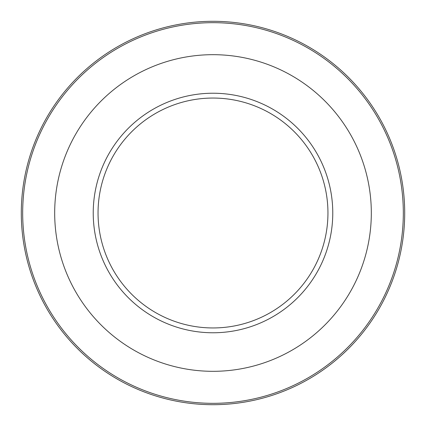 <?xml version="1.0" encoding="UTF-8"?>
<svg xmlns="http://www.w3.org/2000/svg" width="426" height="426" viewBox="0 0 426 426"><rect width="100%" height="100%" fill="white"/><g stroke="black" fill="none" stroke-linecap="round" stroke-linejoin="round"><path stroke-width="0.64" d="M312.476 270.601A114.951 114.951 0 0 1 113.375 270.35A114.951 114.951 0 0 1 213.149 98.049A114.951 114.951 0 0 1 312.476 270.601M350.007 292.332A158.318 158.318 0 0 1 75.791 291.98A158.318 158.318 0 0 1 213.202 54.682A158.318 158.318 0 0 1 350.007 292.332M377.702 308.371A190.321 190.321 0 0 1 48.053 307.95A190.321 190.321 0 0 1 213.245 22.679A190.321 190.321 0 0 1 377.702 308.371M213 404.7A191.7 191.7 0 0 0 379.018 117.15A191.7 191.7 0 0 0 46.982 117.15A191.7 191.7 0 0 0 213 404.7M316.646 273.018A119.77 119.77 0 0 0 213.154 93.23A119.77 119.77 0 0 0 109.2 272.752A119.77 119.77 0 0 0 316.646 273.018"/></g></svg>

